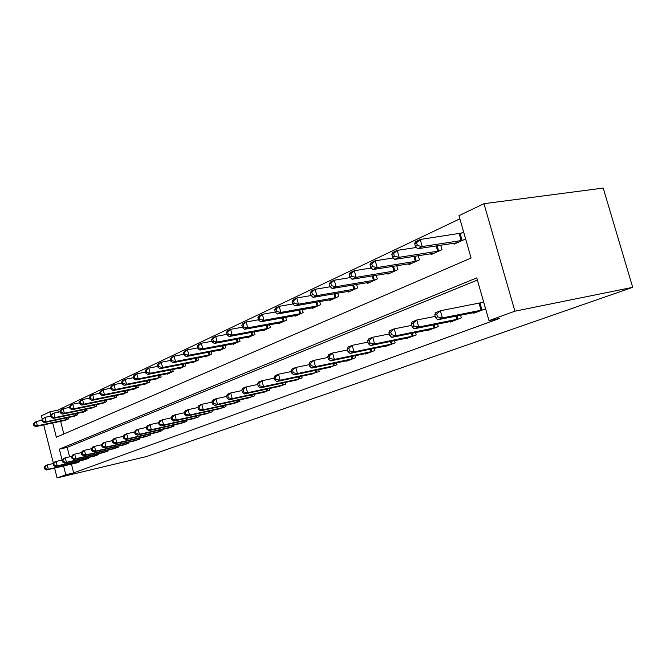<?xml version="1.0" encoding="UTF-8"?>
<svg xmlns="http://www.w3.org/2000/svg" width="666" height="666" viewBox="0 0 666 666"><rect width="100%" height="100%" fill="white"/><g stroke="black" fill="none" stroke-linecap="round" stroke-linejoin="round"><path stroke-width="1" d="M52.722 422.985L56.327 437.246L471.087 258.025L458.974 215.667L483.957 203.688L603.213 188.078L632.7 287.337L146.645 456.501L57.076 477.922L65.792 474.75L73.651 472.868L499.442 318.481L488.986 320.629L476.764 277.88L59.332 449.15L62.088 460.056M42.299 419.272L41.434 415.842L49.892 411.788L50.982 416.092M459.873 218.831L57.784 410.164L49.892 411.788M57.784 410.164L58.292 412.187M60.606 421.32L63.819 434.007M64.311 420.537L68.648 418.889L68.298 417.515M73.252 416.475L77.714 414.776L77.356 413.353M82.459 412.287L87.055 410.539L86.68 409.074M91.941 407.975L96.678 406.177L96.287 404.653M101.715 403.529L106.602 401.681L106.194 400.1M111.796 398.951L116.833 397.044L116.408 395.404M122.186 394.222L127.389 392.257L126.948 390.559M132.917 389.352L138.287 387.321L137.829 385.556M143.998 384.307L149.542 382.217L149.067 380.378M155.444 379.104L161.172 376.948L160.673 375.033M167.274 373.726L167.382 374.134L173.202 371.495L172.677 369.505M179.512 368.156L179.62 368.581L185.648 365.85L185.098 363.778M192.174 362.396L192.291 362.845L198.526 360.015L197.952 357.85M205.286 356.435L205.411 356.893L211.871 353.971L211.272 351.706M218.873 350.249L218.997 350.732L225.699 347.702L225.066 345.338M232.958 343.839L233.092 344.347L240.043 341.2L239.377 338.719M247.569 337.187L247.71 337.72L254.928 334.449L254.229 331.859M262.745 330.286L262.895 330.844L270.388 327.447L269.655 324.725M278.505 323.11L278.663 323.693L286.455 320.163L285.681 317.307M294.896 315.651L295.063 316.258L303.163 312.587L302.347 309.582M311.946 307.883L312.121 308.525L320.562 304.703L319.697 301.54M329.703 299.792L329.895 300.474L338.686 296.487L337.762 293.157M348.21 291.367L348.41 292.074L357.584 287.92L356.601 284.399M367.515 282.567L367.732 283.325L377.297 278.979L376.265 275.258M387.679 273.376L387.895 274.176L397.902 269.647L396.794 265.701M408.741 263.778L408.982 264.627L419.438 259.882L418.256 255.694M430.777 253.729L431.027 254.628L441.983 249.667L440.717 245.213M453.854 243.207L454.129 244.164L465.601 238.961L463.619 232.018L460.489 233.458M477.38 280.061L67.199 447.385L69.597 456.851M71.445 464.135L73.651 472.868M75.141 463.27L79.537 461.804L79.329 460.98M84.274 459.823L88.794 458.316L88.578 457.459M93.673 456.277L98.327 454.72L98.102 453.837M103.355 452.622L108.158 451.015L107.925 450.099M113.337 448.851L118.29 447.202L118.049 446.253M123.626 444.963L128.738 443.256L128.48 442.274M134.249 440.95L139.519 439.194L139.252 438.178M145.205 436.813L150.649 434.998L150.374 433.941M156.527 432.542L162.154 430.669L161.863 429.562M168.223 428.121L174.034 426.19L173.734 425.041M180.311 423.551L186.33 421.553L186.014 420.363M192.815 418.831L199.042 416.766L198.718 415.517M205.761 413.936L212.213 411.804L211.863 410.497M219.172 408.874L225.849 406.66L225.491 405.303M233.058 403.621L239.985 401.332L239.61 399.908M247.469 398.176L254.653 395.804L254.254 394.322M262.412 392.532L269.88 390.068L269.455 388.511M277.93 386.663L285.689 384.107L285.248 382.475M294.064 380.569L302.123 377.913L301.656 376.198M310.831 374.225L319.222 371.47L318.731 369.663M328.28 367.632L337.021 364.76L336.505 362.862M346.462 360.756L346.57 361.163L355.569 357.775L355.02 355.769M365.409 353.588L365.526 354.021L374.916 350.483L374.334 348.368M385.181 346.112L385.306 346.57L395.105 342.873L394.48 340.634M405.827 338.303L405.96 338.786L416.2 334.923L415.542 332.55M427.406 330.136L427.555 330.644L438.27 326.606L437.554 324.084M449.991 321.595L450.141 322.136L461.363 317.907L460.606 315.226M473.643 312.637L473.809 313.211L485.572 308.783L483.566 301.765L480.353 302.997M488.986 320.629L514.918 311.18L632.7 287.337M514.918 311.18L483.957 203.688M43.715 424.891L53.388 463.311M54.595 468.081L57.076 477.922M63.578 465.975L65.792 474.75M67.199 447.385L59.332 449.15M44.206 467.199L44.647 468.947L45.346 468.673L44.905 466.933L44.206 467.199L45.471 465.609L47.219 464.926L48.31 469.289L78.355 462.246M45.346 468.673L48.31 469.289L46.562 469.963L76.357 463.003M44.905 466.933L47.219 464.926L53.213 463.536M44.647 468.947L46.562 469.963M33.3 423.767L33.733 425.499L34.416 425.183L33.983 423.443L33.3 423.767L36.289 421.461L37.379 425.79L35.664 426.59L65.534 420.296M42.091 420.246L36.289 421.461L33.983 423.443M67.482 419.413L37.379 425.79L34.416 425.183M35.664 426.59L33.733 425.499M53.047 463.752L53.496 465.517L54.212 465.243L53.763 463.469L53.047 463.752L54.312 462.146L56.111 461.438L57.226 465.867L87.571 458.774M54.212 465.243L57.226 465.867L55.42 466.558L85.523 459.548M53.763 463.469L56.111 461.438L62.304 460.006M53.496 465.517L55.42 466.558M62.154 460.198L62.612 461.996L63.353 461.705L62.895 459.906L62.154 460.198L63.42 458.574L65.276 457.842L66.409 462.337L97.069 455.194M63.353 461.705L66.409 462.337L64.552 463.053L94.963 455.985M62.895 459.906L65.276 457.842L71.67 456.377M62.612 461.996L64.552 463.053M71.545 456.535L72.003 458.358L72.769 458.058L72.311 456.235L71.545 456.535L72.81 454.895L74.717 454.137L75.874 458.699L106.86 451.506M72.769 458.058L75.874 458.699L73.959 459.44L104.687 452.322M72.311 456.235L74.717 454.137L81.327 452.622M72.003 458.358L73.959 459.44M41.95 419.68L42.391 421.436L43.099 421.112L42.649 419.347L41.95 419.68L44.988 417.332L46.104 421.736L44.339 422.552L74.509 416.225M51.016 416.084L44.988 417.332L42.649 419.347M76.515 415.318L46.104 421.736L43.099 421.112M44.339 422.552L42.391 421.436M50.857 415.476L51.307 417.257L52.04 416.916L51.582 415.134L50.857 415.476L52.139 413.944L53.954 413.087L55.087 417.549L53.263 418.398L83.758 412.038M60.215 411.796L53.954 413.087L51.582 415.134M85.822 411.097L55.087 417.549L52.04 416.916M53.263 418.398L51.307 417.257M60.048 411.13L60.506 412.945L61.255 412.595L60.789 410.78L60.048 411.13L61.33 409.59L63.195 408.708L64.344 413.236L62.471 414.11L93.282 407.725M69.697 407.367L63.195 408.708L60.789 410.78M95.413 406.76L64.344 413.236L61.255 412.595M62.471 414.11L60.506 412.945M81.227 452.755L81.702 454.603L82.484 454.295L82.018 452.447L81.227 452.755L82.492 451.09L84.465 450.324L85.639 454.953L116.95 447.702M82.484 454.295L85.639 454.953L83.658 455.71L114.71 448.551M82.018 452.447L84.465 450.324L91.292 448.759M81.702 454.603L83.658 455.71M69.514 406.66L69.98 408.499L70.754 408.133L70.288 406.293L69.514 406.66L70.796 405.103L72.727 404.187L73.901 408.791L71.961 409.69L103.097 403.271M79.487 402.805L72.727 404.187L70.288 406.293M105.295 402.281L73.901 408.791L70.754 408.133M71.961 409.69L69.98 408.499M91.217 448.851L91.7 450.732L92.516 450.416L92.033 448.534L91.217 448.851L92.482 447.177L94.514 446.378L95.713 451.082L127.356 443.781M92.516 450.416L95.713 451.082L93.673 451.864L125.041 444.655M92.033 448.534L94.514 446.378L101.573 444.771M91.7 450.732L93.673 451.864M101.532 444.83L102.023 446.736L102.864 446.411L102.373 444.505L101.532 444.83L102.789 443.131L104.895 442.307L106.119 447.086L138.095 439.735M102.864 446.411L106.119 447.086L104.004 447.893L135.706 440.634M102.373 444.505L104.895 442.307L112.204 440.651M102.023 446.736L104.004 447.893M112.188 440.676L112.687 442.615L113.553 442.274L113.054 440.334L112.188 440.676L113.436 438.961L115.609 438.103L116.858 442.957L149.184 435.556M113.553 442.274L116.858 442.957L114.685 443.797L146.72 436.488M113.054 440.334L115.609 438.103L123.202 436.388M112.687 442.615L114.685 443.797M123.193 436.372L123.701 438.345L124.6 438.003L124.092 436.022L123.193 436.372L124.442 434.64L126.69 433.766L127.964 438.694L160.631 431.243M124.6 438.003L127.964 438.694L125.707 439.56L158.083 432.201M124.092 436.022L126.69 433.766L134.59 431.984M123.701 438.345L125.707 439.56M134.582 431.934L135.098 433.941L136.022 433.574L135.506 431.568L134.582 431.934L135.822 430.178L138.145 429.27L139.444 434.29L172.469 426.781M136.022 433.574L139.444 434.29L137.113 435.181L169.83 427.772M135.506 431.568L138.145 429.27L146.378 427.422M135.098 433.941L137.113 435.181M79.287 402.039L79.762 403.904L80.561 403.538L80.087 401.665L79.287 402.039L80.569 400.474L82.559 399.525L83.749 404.195L81.76 405.128L113.212 398.684M89.585 398.101L82.559 399.525L80.087 401.665M115.484 397.66L83.749 404.195L80.561 403.538M81.76 405.128L79.762 403.904M89.377 397.277L89.86 399.167L90.684 398.784L90.193 396.886L89.377 397.277L90.659 395.687L92.716 394.713L93.923 399.458L91.866 400.416L123.66 393.956M100.025 393.24L92.716 394.713L90.193 396.886M125.999 392.89L93.923 399.458L90.684 398.784M91.866 400.416L89.86 399.167M99.792 392.349L100.291 394.28L101.132 393.881L100.641 391.949L99.792 392.349L101.074 390.751L103.197 389.743L104.429 394.563L102.306 395.562L134.432 389.069M110.806 388.228L103.197 389.743L100.641 391.949M136.846 387.97L104.429 394.563L101.132 393.881M102.306 395.562L100.291 394.28M110.556 387.271L111.064 389.227L111.938 388.811L111.43 386.854L110.556 387.271L111.83 385.656L114.028 384.615L115.285 389.51L113.087 390.534L145.563 384.024M121.953 383.042L114.028 384.615L111.43 386.854M148.06 382.892L115.285 389.51L111.938 388.811M113.087 390.534L111.064 389.227M121.687 382.009L122.203 383.999L123.11 383.574L122.594 381.585L121.687 382.009L122.952 380.378L125.225 379.304L126.515 384.282L124.234 385.339L157.059 378.812M133.483 377.68L125.225 379.304L122.594 381.585M159.64 377.639L126.515 384.282L123.11 383.574M124.234 385.339L122.203 383.999M146.354 427.339L146.886 429.379L147.844 429.004L147.319 426.964L146.354 427.339L147.594 425.566L150 424.625L151.324 429.728L184.707 422.169M147.844 429.004L151.324 429.728L148.909 430.652L181.984 423.193M147.319 426.964L150 424.625L158.583 422.71M146.886 429.379L148.909 430.652M133.2 376.573L133.724 378.596L134.665 378.155L134.132 376.124L133.2 376.573L134.465 374.925L136.813 373.809L138.128 378.879L135.772 379.97L168.948 373.426M145.421 372.127L136.813 373.809L134.132 376.124M171.612 372.211L138.128 378.879L134.665 378.155M135.772 379.97L133.724 378.596M158.55 422.577L159.091 424.65L160.081 424.267L159.54 422.194L158.55 422.577L159.773 420.787L162.263 419.813L163.62 425L197.369 417.399M160.081 424.267L163.62 425L161.122 425.957L194.547 418.456M159.54 422.194L162.263 419.813L171.22 417.823M159.091 424.65L161.122 425.957M145.113 370.937L145.646 373.002L146.62 372.544L146.087 370.479L145.113 370.937L146.37 369.28L148.801 368.123L150.141 373.276L147.71 374.417L181.244 367.848M157.784 366.392L148.801 368.123L146.087 370.479M183.999 366.6L150.141 373.276L146.62 372.544M147.71 374.417L145.646 373.002M171.179 417.649L171.728 419.763L172.76 419.364L172.203 417.249L171.179 417.649L172.394 415.842L174.975 414.826L176.357 420.113L210.473 412.454M172.76 419.364L176.357 420.113L173.768 421.103L207.551 413.561M172.203 417.249L174.975 414.826L184.324 412.762M171.728 419.763L173.768 421.103M157.451 365.11L158 367.207L159.007 366.733L158.458 364.635L157.451 365.11L158.708 363.436L161.222 362.237L162.596 367.482L160.065 368.656L193.972 362.079M170.604 360.439L161.222 362.237L158.458 364.635M196.828 360.789L162.596 367.482L159.007 366.733M160.065 368.656L158 367.207M184.266 412.545L184.823 414.693L185.897 414.277L185.331 412.129L184.266 412.545L185.473 410.714L188.145 409.665L189.56 415.043L224.051 407.342M185.897 414.277L189.56 415.043L186.88 416.067L221.02 408.483M185.331 412.129L188.145 409.665L197.91 407.517M184.823 414.693L186.88 416.067M170.246 359.066L170.804 361.197L171.845 360.706L171.287 358.574L170.246 359.066L171.487 357.376L174.092 356.135L175.499 361.471L172.877 362.695L207.151 356.11M183.891 354.279L174.092 356.135L171.287 358.574M210.106 354.77L175.499 361.471L171.845 360.706M172.877 362.695L170.804 361.197M197.835 407.242L198.41 409.432L199.525 408.999L198.943 406.809L197.835 407.242L199.034 405.394L201.806 404.304L203.255 409.781L238.12 402.039M199.525 408.999L203.255 409.781L200.474 410.847L234.981 403.221M198.943 406.809L201.806 404.304L212.013 402.081M198.41 409.432L200.474 410.847M183.508 352.805L184.074 354.97L185.156 354.462L184.59 352.289L183.508 352.805L184.732 351.099L187.446 349.808L188.878 355.244L186.164 356.51L220.804 349.916M197.685 347.885L187.446 349.808L184.59 352.289M223.868 348.526L188.878 355.244L185.156 354.462M186.164 356.51L184.074 354.97M211.921 401.748L212.512 403.971L213.661 403.529L213.078 401.298L211.921 401.748L213.112 399.875L215.992 398.743L217.466 404.32L252.714 396.536M213.661 403.529L217.466 404.32L214.577 405.428L249.459 397.76M213.078 401.298L215.992 398.743L226.656 396.428M212.512 403.971L214.577 405.428M197.269 346.303L197.852 348.509L198.976 347.985L198.393 345.771L197.269 346.303L198.485 344.58L201.299 343.248L202.764 348.776L199.942 350.091L234.965 343.498M212.013 341.258L201.299 343.248L198.393 345.771M238.145 342.058L202.764 348.776L198.976 347.985M199.942 350.091L197.852 348.509M226.557 396.037L227.156 398.31L228.355 397.843L227.747 395.571L226.557 396.037L227.722 394.147L230.719 392.973L232.226 398.651L267.865 390.825M228.355 397.843L232.226 398.651L229.229 399.8L264.485 392.099M227.747 395.571L230.719 392.973L241.883 390.567M227.156 398.31L229.229 399.8M241.766 390.101L242.382 392.416L243.623 391.933L243.007 389.618L241.766 390.101L242.915 388.186L246.02 386.971L247.569 392.757L283.599 384.898M243.623 391.933L247.569 392.757L244.455 393.956L280.086 386.222M243.007 389.618L246.02 386.971L257.725 384.465M242.382 392.416L244.455 393.956M257.575 383.932L258.208 386.288L259.507 385.789L258.874 383.425L257.575 383.932L258.708 381.993L261.946 380.727L263.528 386.63L299.95 378.738M259.507 385.789L263.528 386.63L260.289 387.878L296.303 380.111M258.874 383.425L261.946 380.727L274.209 378.122M258.208 386.288L260.289 387.878M274.042 377.505L274.692 379.911L276.04 379.387L275.391 376.981L274.042 377.505L275.15 375.549L278.521 374.225L280.145 380.244L316.958 372.327M276.04 379.387L280.145 380.244L276.765 381.543L313.162 373.759M275.391 376.981L278.521 374.225L291.383 371.511M274.692 379.911L276.765 381.543M291.192 370.812L291.858 373.268L293.265 372.719L292.599 370.263L291.192 370.812L292.274 368.831L295.787 367.457L297.452 373.601L334.665 365.651M293.265 372.719L297.452 373.601L293.931 374.95L330.711 367.141M292.599 370.263L295.787 367.457L309.299 364.627M291.858 373.268L293.931 374.95M309.082 363.836L309.765 366.333L311.23 365.767L310.547 363.261L309.082 363.836L310.131 361.829L313.794 360.398L315.501 366.666L353.113 358.699M311.23 365.767L315.501 366.666L311.83 368.073L348.992 360.248M310.547 363.261L313.794 360.398L327.988 357.451M309.765 366.333L311.83 368.073M327.747 356.551L328.446 359.107L329.978 358.516L329.27 355.952L327.747 356.551L328.763 354.528L332.592 353.022L334.34 359.432L372.352 351.448M329.978 358.516L334.34 359.432L330.511 360.905L368.057 353.072M329.27 355.952L332.592 353.022L347.519 349.958M328.446 359.107L330.511 360.905M347.244 348.942L347.96 351.556L349.558 350.932L348.834 348.318L347.244 348.942L348.226 346.894L352.222 345.329L354.021 351.873L392.432 343.881M349.558 350.932L354.021 351.873L350.016 353.413L387.945 345.571M348.834 348.318L352.222 345.329L367.948 342.133M347.96 351.556L350.016 353.413M211.555 339.552L212.154 341.8L213.32 341.25L212.72 338.994L211.555 339.552L212.762 337.812L215.684 336.43L217.183 342.058L214.252 343.423L249.658 336.838M226.898 334.365L215.684 336.43L212.72 338.994M252.955 335.339L217.183 342.058L213.32 341.25M214.252 343.423L212.154 341.8M226.407 332.534L227.014 334.823L228.23 334.257L227.622 331.959L226.407 332.534L227.597 330.777L230.627 329.337L232.159 335.081L229.121 336.497L264.91 329.928M242.382 327.214L230.627 329.337L227.622 331.959M268.34 328.371L232.159 335.081L228.23 334.257M229.121 336.497L227.014 334.823M241.85 325.233L242.474 327.572L243.739 326.981L243.107 324.642L241.85 325.233L243.015 323.468L246.179 321.969L247.744 327.822L244.58 329.295L280.761 322.744M258.491 319.772L246.179 321.969L243.107 324.642M284.324 321.129L247.744 327.822L243.739 326.981M244.58 329.295L242.474 327.572M257.925 317.64L258.566 320.03L259.882 319.405L259.232 317.024L257.925 317.64L259.066 315.859L262.354 314.302L263.969 320.271L260.672 321.803L297.244 315.268M275.283 312.029L262.354 314.302L259.232 317.024M300.949 313.586L263.969 320.271L259.882 319.405M260.672 321.803L258.566 320.03M274.658 309.732L275.324 312.163L276.69 311.522L276.032 309.082L274.658 309.732L275.791 307.933L279.212 306.31L280.861 312.404L277.431 314.002L314.394 307.492M292.79 303.962L279.212 306.31L276.032 309.082M318.256 305.744L280.861 312.404L276.69 311.522M277.431 314.002L275.324 312.163M292.116 301.49L292.79 303.971L294.222 303.296L293.54 300.807L292.116 301.49L293.215 299.675L296.786 297.977L298.485 304.195L294.896 305.869L332.259 299.4M311.147 295.538L296.786 297.977L293.54 300.807M336.28 297.577L298.485 304.195L294.222 303.296M294.896 305.869L292.79 303.971M310.323 292.882L311.022 295.421L312.512 294.713L311.813 292.174L310.323 292.882L311.388 291.059L315.126 289.285L316.866 295.637L313.12 297.377L350.874 290.959M330.328 286.746L315.126 289.285L311.813 292.174M355.078 289.061L316.866 295.637L312.512 294.713M313.12 297.377L311.022 295.421M329.345 283.899L330.053 286.488L331.618 285.756L330.902 283.158L329.345 283.899L330.378 282.059L334.274 280.211L336.064 286.696L332.151 288.511L370.304 282.151M350.383 277.572L334.274 280.211L330.902 283.158M374.683 280.17L336.064 286.696L331.618 285.756M332.151 288.511L330.053 286.488M367.624 340.984L368.365 343.656L370.038 343.007L369.297 340.334L367.624 340.984L368.573 338.919L372.752 337.279L374.6 343.972L413.403 335.98M370.038 343.007L374.6 343.972L370.413 345.579L408.716 337.745M369.297 340.334L372.752 337.279L389.327 333.949M368.365 343.656L370.413 345.579M349.225 274.5L349.958 277.148L351.59 276.382L350.857 273.734L349.225 274.5L350.224 272.652L354.295 270.721L356.135 277.347L352.048 279.254L390.592 272.96M371.362 267.99L354.295 270.721L350.857 273.734M395.163 270.887L356.135 277.347L351.59 276.382M352.048 279.254L349.958 277.148M388.961 332.659L389.727 335.389L391.475 334.715L390.717 331.976L388.961 332.659L389.86 330.569L394.239 328.854L396.145 335.697L435.339 327.714M391.475 334.715L396.145 335.697L391.758 337.379L430.436 329.562M390.717 331.976L394.239 328.854L411.73 325.383M389.727 335.389L391.758 337.379M370.03 264.677L370.787 267.382L372.494 266.575L371.736 263.869L370.03 264.677L370.979 262.812L375.249 260.789L377.139 267.565L372.86 269.555L411.788 263.345M393.348 257.958L375.249 260.789L371.736 263.869M416.583 261.18L377.139 267.565L372.494 266.575M372.86 269.555L370.787 267.382M411.322 323.934L412.104 326.731L413.944 326.015L413.153 323.218L411.322 323.934L412.162 321.82L416.75 320.021L418.723 327.023L458.3 319.056M413.944 326.015L418.723 327.023L414.119 328.796L453.163 320.995M413.153 323.218L416.75 320.021L435.231 316.408M412.104 326.731L414.119 328.796M391.824 254.379L392.599 257.143L394.389 256.302L393.614 253.53L391.824 254.379L392.732 252.506L397.202 250.383L399.15 257.317L394.663 259.407L433.974 253.296M416.4 247.469L397.202 250.383L393.614 253.53M438.986 251.024L399.15 257.317L394.389 256.302M394.663 259.407L392.599 257.143M434.773 314.777L435.581 317.64L437.504 316.899L436.696 314.027L434.773 314.777L435.556 312.645L440.376 310.764L442.399 317.932L482.351 309.99M437.504 316.899L442.399 317.932L437.57 319.788L476.973 312.021M436.696 314.027L440.376 310.764L483.683 302.181M435.581 317.64L437.57 319.788M414.677 243.581L415.476 246.412L417.357 245.529L416.558 242.69L414.677 243.581L415.526 241.691L420.221 239.469L422.227 246.57L417.524 248.759L457.209 242.757M463.811 232.684L420.221 239.469L416.558 242.69M462.462 240.376L422.227 246.57L417.357 245.529M417.524 248.759L415.476 246.412M77.472 462.47L77.223 461.471M78.113 462.312L77.864 461.322M66.833 417.823L67.249 419.472M66.184 417.957L66.608 419.622M86.688 458.991L86.422 457.958M87.338 458.832L87.071 457.808M96.17 455.419L95.904 454.345M96.828 455.253L96.562 454.195M105.952 451.731L105.669 450.624M106.618 451.565L106.335 450.466M75.849 413.669L76.282 415.376M75.191 413.811L75.633 415.526M85.131 409.39L85.581 411.163M84.465 409.532L84.923 411.313M94.697 404.986L95.163 406.818M94.023 405.128L94.497 406.968M116.026 447.927L115.734 446.778M116.7 447.768L116.408 446.628M104.554 400.441L105.045 402.339M103.879 400.582L104.371 402.489M126.423 444.014L126.115 442.823M127.106 443.847L126.798 442.665M137.154 439.968L136.83 438.728M137.837 439.801L137.521 438.569M148.227 435.789L147.894 434.507M148.926 435.622L148.593 434.349M159.665 431.476L159.316 430.144M160.373 431.31L160.023 429.978M171.487 427.023L171.12 425.632M172.203 426.848L171.836 425.466M114.719 395.754L115.226 397.719M114.036 395.887L114.544 397.877M125.208 390.909L125.741 392.957M124.517 391.05L125.05 393.115M136.039 385.914L136.588 388.037M135.331 386.055L135.889 388.195M147.219 380.752L147.794 382.958M146.503 380.894L147.086 383.116M158.774 375.408L159.374 377.705M158.05 375.557L158.658 377.872M183.708 422.411L183.325 420.962M184.432 422.236L184.057 420.804M170.712 369.888L171.345 372.277M169.988 370.03L170.621 372.444M196.353 417.64L195.954 416.133M197.086 417.465L196.695 415.967M183.075 364.169L183.724 366.666M182.334 364.319L182.992 366.833M209.449 412.704L209.032 411.13M210.19 412.529L209.782 410.964M195.862 358.25L196.545 360.855M195.113 358.4L195.804 361.022M223.01 407.592L222.569 405.952M223.759 407.409L223.326 405.777M209.099 352.123L209.823 354.836M208.341 352.264L209.066 355.003M237.063 402.289L236.605 400.574M237.829 402.114L237.379 400.408M222.827 345.762L223.585 348.601M222.053 345.904L222.819 348.768M251.648 396.794L251.165 394.996M252.422 396.611L251.939 394.83M237.054 339.161L237.854 342.133M236.28 339.302L237.079 342.299M266.783 391.092L266.275 389.202M267.565 390.9L267.058 389.036M282.501 385.164L281.959 383.183M283.291 384.973L282.759 383.017M298.834 379.004L298.268 376.923M299.642 378.812L299.084 376.756M315.826 372.594L315.234 370.413M316.641 372.402L316.05 370.238M333.516 365.925L332.892 363.628M334.349 365.734L333.724 363.453M351.948 358.974L351.282 356.551M352.789 358.783L352.131 356.377M371.17 351.731L370.463 349.167M372.019 351.531L371.32 348.992M391.225 344.164L390.476 341.458M392.091 343.964L391.342 341.275M251.823 332.301L252.664 335.414M251.032 332.451L251.873 335.589M267.158 325.183L268.04 328.446M266.358 325.324L267.241 328.613M283.092 317.774L284.016 321.195M282.276 317.915L283.208 321.37M299.658 310.065L300.641 313.661M298.834 310.206L299.817 313.836M316.899 302.031L317.94 305.819M316.059 302.173L317.108 305.994M334.856 293.656L335.955 297.652M334.007 293.798L335.115 297.827M353.571 284.915L354.745 289.136M352.714 285.056L353.887 289.31M373.102 275.782L374.35 280.244M372.227 275.924L373.484 280.428M412.187 336.263L411.38 333.391M413.062 336.064L412.262 333.216M393.498 266.233L394.821 270.962M392.607 266.375L393.947 271.145M434.099 328.005L433.241 324.958M434.99 327.797L434.14 324.775M414.818 256.235L416.233 261.263M413.911 256.377L415.343 261.438M457.034 319.355L456.118 316.109M457.942 319.147L457.026 315.934M437.121 245.762L438.636 251.107M436.197 245.904L437.728 251.282M481.077 310.289L479.079 303.296M481.993 310.081L479.995 303.088M460.123 233.541L462.104 240.468M459.207 233.716L461.18 240.642"/></g></svg>
